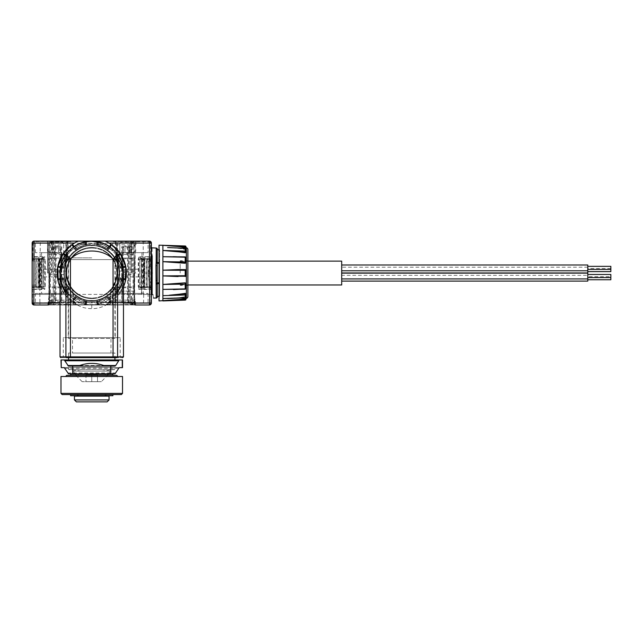 <?xml version="1.0" encoding="UTF-8"?>
<svg xmlns="http://www.w3.org/2000/svg" width="643" height="643" viewBox="0 0 643 643"><rect width="100%" height="100%" fill="white"/><g stroke="black" fill="none" stroke-linecap="round" stroke-linejoin="round"><path stroke-width="0.48" stroke-dasharray="3.21 2.41" d="M39.914 304.774L149.353 304.774L39.914 304.774L39.914 302.869L151.274 302.869A1.921 1.921 90 0 1 149.353 304.774L132.667 304.774M50.829 304.774L34.143 304.774A1.921 1.921 0 0 1 32.222 302.869L32.15 294.39L32.222 302.869A1.921 1.921 0 0 0 34.143 304.774L32.222 302.869L39.914 302.869L39.842 294.39L151.354 294.39L151.274 302.869L149.353 304.774M50.829 294.39L67.949 294.39L68.037 304.396L50.829 304.396L50.829 294.39L32.15 294.39L39.842 294.39L40.284 243.231L150.904 243.231L151.274 302.869L149.353 304.396M112.26 304.774L115.467 304.396L115.547 294.39L113.53 294.39L151.354 294.39L150.936 246.928L151.009 254.974L148.051 273.05L141.741 273.05L141.548 294.39L150.976 294.39L132.667 294.39L132.667 304.396L115.081 304.774M115.547 294.39L132.667 294.39M115.78 291.761L115.861 291.528C116.857 290.596 122.371 281.883 122.114 274.031L122.258 273.878C123.319 279.584 115.925 292.878 115.78 291.761L115.78 294.39L115.861 291.528L112.332 295.394L101.787 301.696L81.581 301.671L70.248 294.502L67.949 294.39M67.716 294.39L70.248 294.502L67.636 291.528L67.716 294.39L50.411 294.39L50.411 241.712L67.523 241.712L67.523 254.588L64.469 259.459C62.082 265.101 61.013 269.353 61.238 272.222L60.41 273.05L61.238 273.878C64.011 286.256 66.173 292.219 67.716 291.761L67.716 294.39M32.15 294.39L32.6 243.231L32.15 294.39L50.411 294.39M49.567 304.967L49.543 302.467L55.989 302.467L55.989 301.696L55.218 301.696L55.218 246.711L55.218 301.696A0.772 0.772 90 0 1 54.454 302.467L54.454 301.696L48.989 301.696L49.648 297.331L49.648 273.05L48.876 273.05L52.147 273.05L52.147 241.133L53.449 241.133L51.906 241.133L51.906 252.675L66.751 252.675L66.751 255.785L67.386 254.909C71.052 250.031 75.786 246.534 81.581 244.428C77.739 245.747 74.186 247.917 70.931 250.931L67.451 254.821L70.73 250.649L70.73 241.712L34.521 241.326A1.921 1.921 0 0 0 32.6 243.231A1.921 1.921 0 0 1 34.521 241.326A1.921 1.921 0 0 0 32.6 243.231L40.284 243.231L40.284 241.326L143.212 241.326L143.285 294.39M151.009 254.974L152.158 255.761L152.094 248.053L150.936 246.912L151.009 254.974L150.904 243.231A1.921 1.921 0 0 0 148.983 241.326L143.212 241.326M152.946 294.711C153.717 299.116 153.717 299.116 152.946 294.711L152.126 294.39L152.158 290.339L151.009 291.126L150.976 294.39L151.009 291.126L148.051 273.05L148.734 273.05L152.158 255.761M122.258 273.878L122.114 274.031C120.611 283.169 118.826 288.594 116.745 290.314L116.118 291.191C112.445 296.069 107.719 299.566 101.915 301.671L81.581 301.671C75.818 299.59 71.084 296.093 67.386 291.191L66.751 290.314C64.678 288.594 62.885 283.169 61.39 274.031C64.155 286.264 66.237 292.099 67.636 291.528L67.716 291.761M32.222 286.738L39.07 286.698L38.765 257.096C41.602 256.798 43.756 257.57 45.219 259.402L45.219 286.698C46.063 288.474 40.332 288.98 38.765 289.004L32.584 289.004L32.608 302.869L34.143 304.396M50.411 241.326L34.521 241.712L32.978 243.239L32.857 257.096L38.765 257.096M32.841 259.016L41.763 259.016L32.841 259.016L32.857 257.096L32.825 260.937L35.269 260.937L36.153 259.016L42.149 259.402L42.149 286.698L41.763 259.016L42.092 286.698L36.49 286.698L35.598 285.162L35.598 260.937L36.49 259.402M32.214 286.698L32.439 260.937M32.978 243.239L32.6 243.231A1.921 1.921 0 0 1 34.521 241.326L40.284 241.326M141.741 273.05L141.548 294.39M150.936 246.912L150.976 294.39L151.354 273.05M151.041 259.354L144.426 259.402L144.426 286.698L144.731 289.004L151.306 289.004L151.282 286.698L141.741 287.083L150.896 287.083L151.009 291.126M151.274 285.162L150.896 287.083M151.049 259.394L150.639 257.096L150.888 285.162L148.236 285.162L147.343 287.083L141.356 286.698L141.356 259.402L141.741 287.083L141.404 259.402L147.014 259.402L147.906 260.937L147.906 285.162L147.014 286.698M67.909 241.326L148.983 241.326A1.921 1.921 0 0 1 150.904 243.231L148.983 241.712L133.085 241.712L133.085 294.39M144.731 289.004C141.894 289.302 139.748 288.53 138.277 286.698L138.277 259.402C137.441 257.626 143.164 257.12 144.731 257.096L150.639 257.096L150.518 243.239M122.258 272.222L123.086 273.05C122.074 274.071 122.074 274.071 123.086 273.05C122.074 274.071 122.074 274.071 123.086 273.05C122.074 272.029 122.074 272.029 123.086 273.05C122.074 272.029 122.074 272.029 123.086 273.05L122.258 272.222C122.837 265.358 116.648 254.628 115.973 254.588L115.973 241.712L133.085 241.326M51.906 252.675L41.57 252.675L61.181 252.675L53.297 252.675L53.297 293.433L68.174 293.433L35.421 293.433L49.455 293.433L49.455 304.967L35.421 304.967L35.421 293.433M52.147 293.433L52.147 304.967L49.455 304.967L134.049 304.967L131.357 304.967L131.357 293.433L115.33 293.433L141.926 293.433L130.199 293.433L130.199 252.675L122.323 252.675L141.926 252.675L115.33 252.675L115.33 241.133L116.23 241.133L116.23 252.675M66.751 255.785C64.678 257.505 62.885 262.931 61.39 272.077C63.464 261.275 65.482 255.528 67.451 254.821L70.73 250.649L81.484 244.067L90.984 244.019L91.748 243.247L92.905 244.404L102.02 244.067L112.774 250.649L116.045 254.821C116.857 255.271 122.347 264.514 122.114 272.077C120.611 262.931 118.826 257.505 116.745 255.785L116.745 252.675L148.083 252.675L134.049 252.675L134.049 293.433L148.083 293.433L130.199 293.433L130.199 304.967M131.59 252.675L131.59 241.133L134.049 241.133L131.357 241.133L131.357 273.05L134.628 273.05L134.283 300.16L134.998 304.967L110.017 304.967L110.017 294.108A27.874 27.874 0 0 0 110.403 293.771L110.403 300.16L134.283 300.16M61.238 273.878L60.41 273.05C61.431 274.071 61.431 274.071 60.41 273.05C61.431 274.071 61.431 274.071 60.41 273.05C61.431 272.029 61.431 272.029 60.41 273.05C61.431 272.029 61.431 272.029 60.41 273.05L61.238 272.222M51.376 241.133L51.376 273.05L52.147 273.05L52.147 241.133L47.534 241.133L47.534 273.05L47.534 241.133M32.6 287.083L41.763 287.083L38.299 287.083L38.765 287.083L38.765 289.004M45.219 259.402L38.299 259.016L38.299 287.083L45.219 286.698M36.49 286.698L36.153 287.083L35.269 285.162L35.598 260.937M152.158 290.339L148.734 273.05M156.193 248.053L155.968 265.374L157.117 265.728L156.804 280.621M150.663 259.016L147.343 259.016L148.236 260.937L147.906 285.162M144.731 257.096L144.731 259.016L145.197 259.016L141.741 259.016L147.343 259.016L147.014 259.402M138.277 259.402L145.197 259.016L143.662 259.402L143.662 286.698L141.741 286.698L141.356 259.402L143.662 259.016M123.472 303.046L109.013 303.046L105.13 304.967L123.472 304.967L60.024 304.967L85.398 304.967L84.772 304.195A31.917 31.917 0 0 1 74.66 300.008L73.768 299.959L72.772 301.454L71.887 301.39A34.609 34.609 0 0 0 78.366 304.967L74.484 303.046L64.308 294.14L58.328 282.02M49.222 300.16L49.069 304.774L75.022 304.774L73.101 303.817L73.101 300.16L49.222 300.16L48.498 304.967L110.017 304.967L110.017 300.546L108.096 302.467L99.44 302.467L99.44 299.847A27.874 27.874 0 0 1 84.056 299.847L84.056 302.467L75.408 302.467L84.056 302.467L84.056 299.847C89.168 301.286 94.296 301.286 99.44 299.847L99.44 302.467L133.961 302.467L133.937 304.967M148.083 293.433L148.083 304.967L134.049 304.967L135.777 304.967L134.628 297.275L134.628 273.05L133.857 273.05L133.857 297.331L134.628 297.275L135.777 304.967M116.745 244.71L116.745 253.519L116.745 244.71L135.199 244.983L135.97 244.71L135.97 241.133L134.049 241.133L134.049 304.967L131.357 304.967M131.59 304.967L131.59 293.433L134.049 293.433L134.049 304.967L149.425 304.967A1.921 1.921 0 0 0 151.354 303.046L151.354 289.39L138.711 289.39L142.473 287.469L151.354 287.469L146.475 287.469L146.7 286.698L146.146 287.083L146.475 287.469L140.198 287.469L139.917 287.083L146.146 287.083M123.472 286.882A34.609 34.609 0 0 1 105.13 304.967L85.398 304.967L86.122 301.334L85.439 304.79M67.386 254.909L67.386 252.675L68.174 252.675L67.274 252.675L67.274 241.133L34.071 241.133A1.921 1.921 0 0 0 32.15 243.062L32.15 256.71L44.793 256.71L41.023 258.631L41.369 259.016L44.793 256.71L44.793 289.39L40.951 287.083L40.951 259.016L39.512 259.016L39.512 287.083L43.644 287.26L37.029 287.469L36.804 286.698L32.15 286.698L32.15 259.402L36.804 259.402L37.029 258.631L43.298 258.631L43.571 287.083L32.15 287.469L41.023 287.469L44.793 289.39L32.15 289.39L32.15 303.046A1.921 1.921 0 0 0 34.071 304.967L49.455 304.967L49.455 241.133L51.906 241.133M52.147 304.967L49.455 304.967L49.455 252.675L35.421 252.675L49.455 252.675L49.455 293.433L53.297 293.433L53.297 304.967M49.648 297.331L48.876 297.275L47.727 304.967L49.455 304.967M142.473 287.469L142.135 287.083L138.711 289.39L138.711 256.71L142.135 259.016L144.378 258.631L140.198 258.631L151.354 258.631L142.473 258.631L138.711 256.71L151.354 256.71L151.354 243.062A1.921 1.921 0 0 0 149.425 241.133L134.049 241.133L148.083 241.133L148.083 252.675M131.59 241.133L130.055 241.133L131.357 241.133L131.357 273.05L135.199 273.05L133.857 273.05L133.857 291.134L112.967 291.134A27.874 27.874 0 0 0 119.63 273.05A27.874 27.874 0 0 1 110.017 294.108L110.017 300.546A1.921 1.921 0 0 1 109.632 301.696L108.096 302.467L121.744 302.467L121.744 301.696L109.632 301.696M115.595 241.326L115.973 241.712L112.774 241.712L112.573 250.931C109.318 247.917 105.765 245.755 101.915 244.428C107.678 246.51 112.412 250.006 116.118 254.909L116.118 252.675L116.745 252.675M116.118 252.675L115.33 252.675M130.199 293.433L130.199 252.675L134.049 252.675L134.049 304.967M116.118 254.909L116.745 255.785M67.386 252.675L66.751 252.675M67.274 252.675L53.297 252.675L53.297 293.433M81.484 244.067L90.599 244.404L91.748 243.247L92.52 244.019L101.763 244.019M39.842 259.016L41.763 259.402L42.149 286.698L39.842 287.083M155.968 265.374L156.193 298.047M156.112 262.786L157.213 263.26L157.117 280.38M157.262 248.777L157.213 263.26L159.038 263.26L159.038 262.746L158.09 262.633M73.487 304.967L73.487 300.546L75.408 302.467L73.873 301.696L61.76 301.696L61.76 302.467L75.408 302.467L73.101 301.993L73.101 293.771A27.874 27.874 0 0 0 73.487 294.108L73.487 304.967M48.989 302.234L48.989 301.696L49.407 302.467L55.989 302.467M48.603 301.752L48.281 304.967M55.933 302.467L61.76 302.467A0.772 0.772 90 0 1 60.989 301.696L60.989 246.711L54.454 246.711L54.454 301.696L55.218 301.696A0.772 0.772 0 0 1 54.454 302.467M135.215 304.967L134.893 301.752L134.508 302.234L134.508 301.696L129.05 301.696L129.05 302.467A0.772 0.772 -90 0 1 128.278 301.696L128.278 246.711L129.05 246.711L121.744 246.711L121.744 301.696L122.516 301.696L122.516 246.711L121.744 246.711M129.05 302.467A0.772 0.772 0 0 1 128.278 301.696L127.507 301.696L127.507 302.467L126.044 302.467L134.508 302.234M73.768 299.959L75.729 297.026L75.094 296.592A28.839 28.839 0 0 0 86.877 301.479L85.374 301.173A28.839 28.839 0 0 1 76.372 297.452L75.729 297.026L72.772 301.454M115.065 256.396L117.613 254.676L118.047 255.311L115.499 257.031L115.065 256.396A28.646 28.646 0 0 1 120.008 268.34L123.03 267.753M120.008 277.76L123.03 278.347L122.893 279.102L119.871 278.515L120.008 277.76A28.646 28.646 0 0 1 115.065 289.704L117.613 291.424L118.473 290.146A31.724 31.724 0 0 0 122.733 279.858L122.893 279.102L119.871 278.515L119.711 279.271A28.646 28.646 0 0 1 115.925 288.426L115.065 289.704M63.496 277.76L63.633 278.515L60.611 279.102L60.763 279.858A31.724 31.724 0 0 0 65.031 290.146L65.449 290.789L67.997 289.069L67.579 288.426A28.646 28.646 0 0 1 63.786 279.271L63.633 278.515L60.611 279.102L60.474 278.347L63.496 277.76A28.646 28.646 0 0 0 68.439 289.704L65.891 291.424A31.724 31.724 0 0 0 73.382 298.915L75.102 296.359A28.646 28.646 0 0 0 87.038 301.31L86.451 304.332A31.724 31.724 0 0 0 97.045 304.332L96.458 301.31A28.646 28.646 0 0 0 108.402 296.359L110.122 298.915A31.724 31.724 0 0 0 117.613 291.424M68.439 256.396L67.997 257.031L65.449 255.311L65.031 255.954A31.724 31.724 0 0 0 60.763 266.242L60.611 266.998L63.633 267.584L63.786 266.829A28.646 28.646 0 0 1 67.579 257.674L67.997 257.031L65.449 255.311L65.891 254.676L68.439 256.396A28.646 28.646 0 0 0 63.496 268.34L60.474 267.753M72.402 247.909A31.724 31.724 0 0 0 69.042 250.899M68.616 251.341A31.724 31.724 0 0 0 68.054 251.96M75.102 249.741L73.382 247.185L74.009 246.751L75.729 249.299L75.102 249.741A28.646 28.646 0 0 1 87.038 244.79L86.451 241.776M113.562 250.014A31.724 31.724 0 0 0 110.122 247.185L108.402 249.741A28.646 28.646 0 0 0 96.458 244.79L97.045 241.776M73.495 247.113L75.094 249.508A28.839 28.839 0 0 1 86.877 244.629L86.122 244.766L85.559 241.937L86.122 244.766L85.374 244.927L84.812 242.098M60.498 267.617L63.327 268.179A28.839 28.839 0 0 1 68.206 256.396L67.772 257.031L63.352 254.073M75.094 296.592L71.887 301.39A34.609 34.609 0 0 1 63.408 292.911L68.206 289.704A28.839 28.839 0 0 1 63.327 277.921L63.464 278.676L58.248 279.713M108.41 296.592A28.839 28.839 0 0 1 96.619 301.479L97.374 301.334L98.098 304.967L97.374 301.334L98.13 301.173A28.839 28.839 0 0 0 107.124 297.452L108.41 296.592L111.609 301.39L110.725 301.454L109.728 299.959L108.836 300.008A31.917 31.917 0 0 1 98.733 304.195L98.066 304.79M123.472 278.58L120.177 277.921A28.839 28.839 0 0 1 115.29 289.704L115.732 289.077L120.153 292.026L120.088 292.911L115.29 289.704M117.693 254.789L115.29 256.396A28.839 28.839 0 0 1 120.177 268.179L120.032 267.424L122.443 266.949M98.066 241.31L97.374 244.766L96.619 244.629A28.839 28.839 0 0 1 108.41 249.508L107.775 249.074L110.725 244.645M151.354 286.698L151.354 259.402L146.7 259.402L146.7 286.698L151.354 286.698M135.199 247.515L133.961 243.456L135.199 247.515L135.199 241.133L117.516 241.133L117.516 249.942L117.516 241.133M66.759 244.71L66.759 249.114L66.759 241.133L66.759 244.71L65.988 244.983L65.988 241.133L48.297 241.133L48.297 273.05L47.534 273.05L48.297 273.05L48.49 251.325A1.342 1.342 0 0 1 49.824 252.836L49.615 254.58L63.697 254.58A28.067 28.067 0 0 1 63.681 253.631L63.681 244.983L48.297 244.983L48.297 241.133M134.049 241.133L134.049 252.675L134.049 241.133L116.23 241.133M115.33 241.133L68.174 241.133L68.174 252.675M67.274 241.133L68.174 241.133M35.421 252.675L35.421 241.133L49.455 241.133L49.455 252.675L49.455 241.133M101.787 244.404L92.52 244.019M90.984 244.019L81.581 244.428M43.298 258.631L43.684 287.083L43.298 258.631L32.15 258.631L37.358 259.016L36.804 259.402L36.804 286.698L37.133 259.402M156.112 283.314L157.213 282.84L157.262 297.323M157.117 280.702L157.133 281.441M157.117 268.782L157.117 265.728M133.857 291.134L134.435 288.699L134.435 291.134L134.435 287.759L112.646 287.759L112.646 286.915C115.435 282.767 116.865 278.081 116.938 272.857L116.857 274.971L112.646 287.759L110.709 291.134L112.967 291.134A27.874 27.874 0 0 1 110.403 293.771A11.534 11.534 0 0 1 110.709 291.134A11.534 11.534 0 0 0 110.403 293.771L110.403 303.817L108.474 304.774L134.435 304.774L134.435 300.434M73.873 301.696A1.921 1.921 0 0 1 73.487 300.546L73.487 294.108A27.874 27.874 0 0 1 63.874 273.05A27.874 27.874 0 0 0 91.748 300.932A27.874 27.874 0 0 0 119.63 273.05A27.874 27.874 0 0 1 91.748 300.932A27.874 27.874 0 0 1 63.874 273.05A27.874 27.874 0 0 0 73.101 293.771L73.101 293.771A11.534 11.534 0 0 0 72.796 291.134L70.851 286.915L49.069 286.915L49.648 291.134L49.648 273.05L48.297 273.05L51.376 273.05M121.744 302.467A0.772 0.772 0 0 0 122.516 301.696A0.772 0.772 -90 0 1 121.744 302.467L99.44 302.467L110.403 301.993L110.403 303.817M49.069 300.434L73.101 300.16L73.101 293.771A11.534 11.534 0 0 0 72.796 291.134L70.851 286.915C68.07 282.799 66.639 278.114 66.567 272.857L66.567 269.714L66.647 274.971L70.851 287.759L49.069 287.759L49.069 291.134L49.069 288.699M54.96 302.467L49.069 302.467L49.069 304.774L134.435 304.774L134.435 297.291M134.435 304.774L134.435 302.467L128.544 302.467M134.893 301.752L133.857 297.331M71.887 244.71L78.366 241.133M68.206 289.704L67.772 289.077L63.352 292.026L63.408 292.911A34.609 34.609 0 0 1 60.024 286.882M123.472 356.873L117.597 356.873L117.878 291.038L112.22 297.291L113.055 300.225L113.055 356.873L70.441 356.873L70.441 300.225A3.842 1.302 -49.8 0 0 71.285 297.291L65.618 291.038L65.907 293.216L70.441 300.225C77.264 305.988 84.362 308.785 91.748 308.616C99.135 308.785 106.24 305.988 113.055 300.225L117.597 293.216C121.318 287.638 123.279 280.911 123.472 273.05C123.303 280.01 121.439 286.006 117.878 291.038L112.22 297.291C105.565 302.467 98.749 304.959 91.748 304.774C84.755 304.959 77.932 302.467 71.285 297.291L65.618 291.038C62.058 286.006 60.193 280.01 60.024 273.05M97.045 304.332L98.556 304.035A31.724 31.724 0 0 0 108.844 299.775L110.122 298.915M122.893 266.998L119.871 267.584L122.893 266.998L122.733 266.242A31.724 31.724 0 0 0 118.473 255.954L118.047 255.311L115.499 257.031L115.925 257.674A28.646 28.646 0 0 1 119.711 266.829L120.008 268.34M110.122 247.185L108.844 246.325A31.724 31.724 0 0 0 98.556 242.065L97.8 241.913L97.214 244.927L96.458 244.79M115.499 289.069L118.047 290.789L115.499 289.069M98.556 304.035L97.969 301.012A28.646 28.646 0 0 0 107.124 297.219L107.767 296.801L109.487 299.349L107.767 296.801L108.402 296.359M97.969 301.012L96.458 301.31M97.214 301.173L97.8 304.187L97.214 301.173M86.451 304.332L85.696 304.187L86.283 301.173L87.038 301.31M73.382 298.915L74.009 299.349L75.729 296.801L74.009 299.349L74.652 299.775A31.724 31.724 0 0 0 84.94 304.035L85.696 304.187L86.283 301.173L85.535 301.012A28.646 28.646 0 0 1 76.372 297.219L75.102 296.359M85.535 245.087L84.94 242.065A31.724 31.724 0 0 0 74.652 246.325L74.009 246.751L75.729 249.299L76.372 248.881A28.646 28.646 0 0 1 85.535 245.087L87.038 244.79M68.439 289.704L67.997 289.069L65.449 290.789L65.891 291.424M60.611 266.998L63.633 267.584L63.496 268.34M86.283 244.927L85.696 241.913L86.283 244.927M97.8 241.913L97.214 244.927L97.969 245.087A28.646 28.646 0 0 1 107.124 248.881L108.402 249.741M107.767 249.299L109.487 246.751L107.767 249.299M75.094 249.508L76.372 248.656A28.839 28.839 0 0 1 85.374 244.927M73.768 246.14L74.13 246.671M63.327 268.179L63.625 266.676A28.839 28.839 0 0 1 67.354 257.674L67.772 257.031L65.377 255.424M60.008 266.741L60.635 266.861M63.352 292.026L67.772 289.077L67.354 288.426A28.839 28.839 0 0 1 63.625 279.432L63.464 278.676L60.024 279.359M110.725 301.454L109.728 299.959M109.013 303.046L119.188 294.14L125.176 282.02M111.609 244.71L105.13 241.133M120.177 277.921L119.871 279.432A28.839 28.839 0 0 1 116.15 288.426L115.732 289.077L120.153 292.026M125.248 279.713L123.472 279.359M115.29 256.396L116.15 257.674A28.839 28.839 0 0 1 119.871 266.676L120.032 267.424L122.861 266.861M118.127 255.424L115.732 257.031L118.127 255.424M97.937 241.937L97.374 244.766L98.13 244.927A28.839 28.839 0 0 1 107.124 248.656L107.775 249.074L109.374 246.671M142.135 259.016L142.545 259.016L142.931 287.469L139.812 287.083L139.812 259.016L139.812 287.083L139.917 259.016L146.146 259.016M119.63 273.05A27.874 27.874 0 0 0 117.516 262.4L116.745 260.704L116.745 253.543L116.745 260.704L117.516 262.4L117.516 254.749L117.516 262.4A27.874 27.874 0 0 1 119.63 273.05A27.874 27.874 0 0 0 91.748 245.176A27.874 27.874 0 0 0 63.874 273.05A27.874 27.874 0 0 1 91.748 245.176A27.874 27.874 0 0 1 119.63 273.05M135.97 244.71L135.97 241.133M47.534 244.71L48.297 244.983L48.297 247.515L49.543 243.456L48.297 247.515M65.988 241.133L65.988 249.942L65.988 244.983L63.681 244.983L63.681 244.019A1.921 1.921 0 0 0 63.295 242.869L49.841 242.869A1.921 1.921 0 0 0 49.543 243.456A1.921 1.921 0 0 1 51.376 242.098L61.76 242.098L63.295 242.869M66.759 249.114L66.759 253.519L66.759 249.114M66.759 253.543L66.759 260.704L66.759 253.543M65.988 262.4A27.874 27.874 0 0 0 63.874 273.05A27.874 27.874 0 0 1 65.988 262.4L66.759 260.704L65.988 262.4L65.988 254.749L65.988 262.4M37.358 259.016L43.579 259.016L43.684 287.083L41.369 287.083M159.038 262.746L159.617 262.746L159.617 249.982L159.617 262.746L159.038 262.746L159.038 249.982L159.038 263.26L159.617 263.26L159.038 263.26L159.038 283.354A1.921 0.86 180 0 0 157.84 283.539M134.435 302.467L108.474 302.467L108.474 304.774L75.022 304.774L75.022 302.467L49.069 302.467L49.069 291.134L49.069 300.16M134.435 300.16L110.403 300.16L110.403 301.993M97.519 304.774L97.519 302.467L84.056 302.467L85.985 302.467L85.985 304.774M49.069 291.134L49.648 291.134M64.067 273.05A27.689 27.689 0 0 0 91.748 300.739A27.689 27.689 0 0 0 119.437 273.05A27.689 27.689 0 0 0 91.748 245.369A27.689 27.689 0 0 0 64.067 273.05A27.689 27.689 0 0 0 91.748 300.739A27.689 27.689 0 0 0 119.437 273.05A27.689 27.689 0 0 0 91.748 245.369A27.689 27.689 0 0 0 64.067 273.05A27.689 27.689 0 0 1 91.748 245.369A27.689 27.689 0 0 1 119.437 273.05A27.689 27.689 0 0 1 91.748 300.739A27.689 27.689 0 0 1 64.067 273.05A27.689 27.689 0 0 1 91.748 245.369A27.689 27.689 0 0 1 119.437 273.05A27.689 27.689 0 0 1 91.748 300.739A27.689 27.689 0 0 1 64.067 273.05A27.689 27.689 0 0 0 91.748 300.739A27.689 27.689 0 0 0 119.437 273.05A27.689 27.689 0 0 0 91.748 245.369A27.689 27.689 0 0 0 64.067 273.05A27.689 27.689 0 0 1 91.748 245.369A27.689 27.689 0 0 1 119.437 273.05A27.689 27.689 0 0 1 91.748 300.739A27.689 27.689 0 0 1 64.067 273.05M120.201 242.869L121.744 242.098L132.12 242.098A1.921 1.921 0 0 1 133.961 243.456A1.921 1.921 0 0 0 133.656 242.869L120.201 242.869A1.921 1.921 0 0 0 119.823 244.019L119.823 253.631A28.067 28.067 0 0 1 119.807 254.58L133.889 254.58L133.672 252.836A1.342 1.342 0 0 1 135.006 251.325L135.199 273.05L135.97 273.05L135.199 273.05L135.199 241.133M66.181 273.05A25.567 25.567 0 0 0 91.748 298.617A25.567 25.567 0 0 0 117.323 273.05A25.567 25.567 0 0 0 91.748 247.483A25.567 25.567 0 0 0 66.181 273.05A25.567 25.567 0 0 1 91.748 247.483A25.567 25.567 0 0 1 117.323 273.05A25.567 25.567 0 0 1 91.748 298.617A25.567 25.567 0 0 1 66.181 273.05M73.101 303.817L73.101 301.993M49.069 304.774L49.069 302.467M64.839 291.03L64.798 290.138A31.917 31.917 0 0 1 60.611 280.026L60.008 279.367M123.488 279.367L122.893 280.026A31.917 31.917 0 0 1 118.706 290.138L118.658 291.03M143.228 258.631L143.228 287.083L140.198 287.083L139.812 259.016L140.254 258.631L139.852 258.848M142.135 287.083L143.992 287.083L143.992 259.016L140.198 258.848M127.507 246.711L127.507 301.696L122.516 301.696L122.516 246.711L128.278 246.711L128.278 301.696L129.05 301.696L129.05 246.711M133.656 242.869L132.12 242.098L121.744 242.098A1.921 1.921 0 0 0 119.823 244.019L119.823 253.631A28.067 28.067 0 0 1 119.807 254.58L119.341 258.799L134.403 258.799L133.672 252.836A1.342 1.342 0 0 1 135.006 251.325L135.777 251.325L135.777 249.974A3.842 3.842 0 0 0 135.609 248.857L135.777 251.325L135.199 251.325M48.297 251.325L47.727 251.325L47.887 248.857A3.842 3.842 0 0 0 47.727 249.974L47.727 251.325L48.49 251.325A1.342 1.342 0 0 1 49.824 252.836L49.093 258.799L49.615 254.58L63.697 254.58A28.067 28.067 0 0 1 63.681 253.631L63.681 244.019A1.921 1.921 0 0 0 61.76 242.098L51.376 242.098L49.841 242.869M60.217 302.467L60.217 246.711L54.454 246.711M60.217 246.711L60.989 246.711L60.989 301.696A0.772 0.772 0 0 0 61.76 302.467M47.727 304.967L48.876 297.275L48.876 273.05L49.069 297.291M159.038 283.354L159.617 282.84L159.617 296.126L159.617 283.354L157.213 282.84M159.038 282.84L159.617 282.84L159.617 263.26L159.617 282.84L159.038 282.84L159.038 263.26M159.617 273.05L159.617 249.597L159.617 273.05M85.985 302.467L97.519 302.467M134.435 291.134L110.709 291.134L112.453 287.992M66.567 271.089L49.069 271.089L49.069 287.759L49.093 258.799L64.163 258.799L63.697 254.58L66.567 269.891M134.435 288.699L134.435 258.189L134.435 286.915L112.453 287.204M139.812 273.05L139.812 269.208L139.812 273.05M43.684 273.05L43.684 269.208L43.684 273.05M159.038 300.932L159.038 245.176M59.839 252.289A1.342 1.342 0 0 1 58.489 253.631L53.875 253.631A1.342 1.342 0 0 1 52.533 252.289L52.533 247.29A1.342 1.342 0 0 1 53.875 245.939L58.489 245.939A1.342 1.342 0 0 1 59.839 247.29L59.839 252.289A1.342 1.342 0 0 1 58.489 253.631L53.875 253.631A1.342 1.342 0 0 1 52.533 252.289L52.533 247.29A1.342 1.342 0 0 1 53.875 245.939L58.489 245.939A1.342 1.342 0 0 1 59.839 247.29L59.839 252.289M134.435 259.016L133.889 254.58L119.807 254.58L116.938 269.891L116.938 272.857L116.938 269.891M129.629 253.631L125.007 253.631A1.342 1.342 0 0 1 123.665 252.289L123.665 247.29A1.342 1.342 0 0 1 125.007 245.939L129.629 245.939A1.342 1.342 0 0 1 130.971 247.29L130.971 252.289A1.342 1.342 0 0 1 129.629 253.631L125.007 253.631A1.342 1.342 0 0 1 123.665 252.289L123.665 247.29A1.342 1.342 0 0 1 125.007 245.939L129.629 245.939A1.342 1.342 0 0 1 130.971 247.29L130.971 252.289A1.342 1.342 0 0 1 129.629 253.631M112.734 357.645L113.055 356.873L117.597 356.873A0.772 0.691 -90 0 1 116.905 357.645C124.581 357.645 124.581 357.645 116.905 357.645L66.599 357.645C58.923 357.645 58.923 357.645 66.599 357.645A0.772 0.691 -90 0 1 65.907 356.873L60.024 356.873M124.437 273.05L124.437 269.208L124.437 273.05M59.068 273.05L59.068 269.208L59.068 273.05M66.567 269.714L64.163 257.956L49.093 257.956L49.069 259.016M49.069 271.089L49.069 258.189M91.748 247.676C79.145 246.582 65.281 260.439 66.374 273.05C65.281 285.661 79.137 299.525 91.748 298.432C104.359 299.525 118.224 285.661 117.13 273.05C118.224 260.439 104.359 246.582 91.748 247.676C104.359 246.582 118.224 260.439 117.13 273.05C118.224 285.661 104.359 299.525 91.748 298.432C79.137 299.525 65.281 285.661 66.374 273.05C65.281 260.439 79.145 246.582 91.748 247.676M116.938 269.714L119.341 257.956L134.435 258.189M91.748 357.645L62.524 357.645L91.748 357.645M58.489 252.482L58.489 246.711L53.875 246.711L53.875 252.482L58.489 252.482L58.489 246.711L53.875 246.711L53.875 247.868L58.489 247.868M91.748 248.053A24.997 24.997 0 0 0 66.759 273.05A24.997 24.997 0 0 0 91.748 298.047A24.997 24.997 0 0 1 66.759 273.05A24.997 24.997 0 0 1 91.748 248.053A24.997 24.997 0 0 1 116.745 273.05A24.997 24.997 0 0 1 91.748 298.047A24.997 24.997 0 0 0 116.745 273.05A24.997 24.997 0 0 0 91.748 248.053M66.567 271.933A25.214 25.214 0 0 0 66.591 274.625L66.647 274.971M49.069 274.625L66.591 274.625M116.857 274.971L134.435 274.625M134.435 271.089L116.938 271.089M116.913 274.625A25.214 25.214 0 0 0 116.938 271.933M129.629 252.482L129.629 246.711L125.007 246.711L125.007 252.482L129.629 252.482L129.629 246.711L125.007 246.711L125.007 252.482M178.071 276.546L162.888 275.903L185.24 275.799L185.192 276.482L185.956 275.606L185.192 276.394A109.744 14.323 180 0 1 179.148 276.53A109.744 14.323 180 0 0 185.192 276.394L185.192 276.482A0.772 0.764 0 0 0 185.956 275.718L185.956 273.05L185.956 275.718L185.24 275.799L185.192 276.482A0.772 0.764 -0 0 1 185.192 276.482L178.071 276.546L185.192 276.482L185.956 275.718L185.956 270.381L185.192 269.714L185.956 270.494L185.956 273.05L185.956 270.381A0.772 0.764 180 0 0 185.192 269.618A0.772 0.764 180 0 1 185.2 269.618L185.24 270.301L162.888 270.197L179.148 269.57A109.744 14.323 0 0 1 185.192 269.714A109.744 14.323 0 0 0 180.193 269.594M179.148 283.258L162.888 284.447L185.24 284.134L185.192 289.053A0.772 0.611 0 0 0 185.956 288.442L185.956 283.82A0.772 0.707 0 0 0 185.192 283.113L185.24 284.134L185.956 283.82L185.192 282.84A109.744 41.996 0 0 1 179.148 283.258L185.192 282.84M173.441 289.591L179.148 289.286A109.744 66.808 180 0 0 185.192 288.627L185.956 287.911L185.956 283.483M172.131 298.368L179.148 297.685A109.744 101.393 180 0 0 185.192 296.688L185.956 296.238L185.956 297.042A0.772 0.699 0 0 1 185.24 297.741L185.192 297.339L185.24 297.741L162.888 298.497L179.148 297.685A109.744 101.393 180 0 0 185.192 296.688L185.956 296.238L185.956 294.373A0.772 0.466 0 0 0 185.192 293.907L185.24 294.992L162.888 295.643L162.888 289.39L185.224 289.213L185.956 288.442A0.772 0.611 0 0 1 185.192 289.053L162.888 289.39L162.888 261.653L179.148 262.842A109.744 41.996 180 0 1 185.192 263.26L185.956 262.617L185.956 258.189L185.192 257.473L185.956 258.189L185.956 257.658A0.772 0.611 180 0 0 185.192 257.047A0.772 0.611 180 0 1 185.956 257.658A0.772 0.45 0 0 0 185.24 257.208L162.888 256.718L179.148 256.814A109.744 66.808 0 0 1 185.192 257.473A109.744 66.808 0 0 0 181.647 257.063M179.092 294.213L173.554 294.84M171.11 295.081L169.157 295.25M185.192 293.353A109.744 87.07 0 0 1 179.148 294.205L185.192 293.907L185.192 293.353L185.956 293.682L185.956 294.373A0.772 0.627 0 0 1 185.24 294.992L185.24 297.741L185.956 297.042L185.956 294.373M185.956 299.349L185.956 298.344L185.192 298.416A109.744 108.812 0 0 1 179.148 299.485L173.425 300.209M171.118 300.418L185.24 300.112M185.24 288.892A0.772 0.45 0 0 0 185.956 288.442L185.956 287.911L185.192 288.627A109.744 66.808 180 0 1 179.148 289.286L185.192 289.053L185.192 288.627L185.192 289.053L179.148 289.286M172.131 247.74L179.148 248.415A109.744 101.393 0 0 1 185.192 249.412L185.956 249.87L185.956 252.418L185.192 252.747A109.744 87.07 180 0 0 179.148 251.895L162.888 250.465L162.888 261.653L185.24 261.966L185.192 262.995A0.772 0.707 180 0 0 185.956 262.28L185.956 257.658L185.224 256.895L173.176 256.501L185.192 257.047L185.24 257.481M171.448 245.714L179.148 246.615A109.744 108.812 180 0 1 185.192 247.684L185.956 247.756L185.956 246.751M185.24 245.988L185.192 246.992L185.956 246.888A0.772 0.764 0 0 0 185.24 246.124L169.278 245.554M185.192 248.769L179.148 248.415L185.192 248.769L185.192 249.412L185.24 248.359A0.772 0.699 0 0 1 185.956 249.058L185.24 248.359L185.956 249.87L185.192 249.412A109.744 101.393 0 0 0 179.148 248.415L171.231 247.692M168.988 247.603L185.24 248.359L185.24 249.42M53.875 252.482L53.875 247.868M129.629 247.868L125.007 247.868M62.524 357.645L63.295 356.873L91.748 356.873L63.295 356.873L63.295 337.647L120.201 337.647L120.201 356.873L91.748 356.873L120.201 356.873L120.972 357.645M120.201 337.647L63.295 337.647M185.192 298.416L185.24 299.976A0.772 0.764 -0 0 0 185.956 299.212L179.148 299.485M167.614 298.529L185.24 297.805L185.956 297.042L185.192 297.339L185.192 296.688L185.192 297.339L179.148 297.685L185.192 297.339M187.877 249.597L187.877 296.511M185.956 252.418L185.956 251.726A0.772 0.627 0 0 0 185.24 251.108L185.192 252.201A0.772 0.466 180 0 0 185.956 251.726M162.888 245.176L162.888 250.465L185.24 251.108M179.148 269.57L185.192 269.618L185.24 275.799M68.295 337.647L115.21 337.647L68.295 337.647L68.295 259.595L115.21 259.595L115.21 337.647M187.877 273.05L187.877 260.745L187.877 273.05M185.956 262.28L185.24 261.966L185.24 260.745M178.071 269.554L185.192 269.61L185.956 270.381L185.24 270.301M180.193 273.05L180.193 260.745L180.193 273.05M91.748 257.851L68.56 257.851L91.748 257.851M68.56 257.851L68.56 338.419L114.936 338.419L114.936 257.851L115.21 259.595L68.295 259.595L68.56 257.851M114.936 338.419L68.56 338.419M341.69 261.13L341.69 284.97M72.522 338.419L110.974 338.419L72.522 338.419L72.522 353.031L110.974 353.031L110.974 338.419M341.69 270.068L341.69 272.954L341.69 270.068M341.69 275.325L341.69 281.095L341.69 275.325L587.782 275.325L587.782 281.095M341.69 276.032L341.69 273.146L341.69 276.032M341.69 270.775L341.69 265.004L341.69 270.775M110.974 353.031L72.522 353.031M587.782 265.004L587.782 272.954M587.782 273.146L587.782 275.325M114.936 353.031L68.56 353.031L114.936 353.031L114.936 357.645M587.782 270.068L587.782 271.611L587.782 270.068M587.782 279.753L587.782 276.675L587.782 279.753M587.782 276.032L587.782 274.489L587.782 276.032M587.782 266.355L587.782 269.425L587.782 266.355M68.56 353.031L68.56 357.645M68.56 359.951L114.936 359.951L68.56 359.951M610.85 266.355L610.85 271.611M610.85 274.489L610.85 277.567L610.85 276.675L587.782 276.675M122.516 359.951L60.989 359.951M610.85 276.675L610.85 279.753M122.516 367.643L60.989 367.643M115.025 373.792L68.48 373.792M91.748 373.792L105.211 373.792L91.748 373.792M78.293 366.108L105.211 366.108L78.293 366.108M115.049 366.108L68.447 366.108M114.824 367.643L68.68 367.643L114.824 367.643L114.824 369.564L68.68 369.564L114.824 369.564L101.899 371.067L81.605 371.067L102.133 371.099M119.204 367.643L64.292 367.643M116.745 375.335L66.759 375.335M68.68 367.643L68.68 369.564L81.372 371.099M112.903 374.178L70.601 374.178M91.748 371.099C78.358 371.099 78.358 371.099 91.748 371.099C78.358 371.099 78.358 371.099 91.748 371.099M73.487 371.099L110.017 371.099L73.487 371.099L74.62 373.792M101.361 381.677L82.135 381.677L101.361 381.677L108.675 374.178M97.519 381.677L85.985 381.677L97.519 381.677L97.519 374.949L91.748 374.949L91.748 381.677L91.748 374.949L97.519 374.949L97.519 381.677M122.516 376.485L60.989 376.485M85.985 374.949L91.748 374.949L85.985 374.949L85.985 381.677L85.985 374.949M122.516 393.403L60.989 393.403M121.358 394.561L62.146 394.561M91.748 394.561L112.903 394.561L91.748 394.561M112.903 395.71L70.601 395.71M91.748 395.71L76.943 395.71L91.748 395.71M109.053 396.096L74.443 396.096M109.053 399.938L74.443 399.938M107.132 401.867L76.372 401.867M143.662 294.39L143.59 304.774M112.332 295.394L112.316 304.396L71.236 304.774M68.415 304.774L68.037 304.396L71.18 304.396L71.172 295.394M150.896 302.869L151.161 273.05M32.23 285.162L35.598 285.162M150.904 243.231A1.921 1.921 0 0 0 148.983 241.326A1.921 1.921 0 0 1 150.904 243.231M151.057 260.937L147.906 260.937M67.386 291.191L67.386 293.433M68.174 293.433L68.174 304.967M115.33 304.967L115.33 293.433M116.118 293.433L116.118 291.191M116.745 293.433L116.745 290.314M131.357 252.675L131.357 241.133M66.751 290.314L66.751 293.433M52.147 241.133L52.147 252.675M143.662 287.083L144.812 286.698L138.277 286.698M67.274 304.967L67.274 293.433M116.23 293.433L116.23 304.967M51.906 293.433L51.906 304.967M112.71 241.326L70.786 241.326M38.684 259.402L38.684 286.698L39.842 286.698L39.842 259.402L38.684 259.402M144.812 286.698L144.812 259.402L144.812 286.698M108.096 304.967L108.096 302.467M75.408 302.467L75.408 304.967M50.556 302.467L50.556 304.967M132.948 302.467L132.948 304.967M74.484 303.046L60.024 303.046M86.877 301.479L86.186 304.967M86.877 244.629L86.315 241.8M68.206 256.396L66.052 254.958M63.327 277.921L60.024 278.58M96.619 301.479L97.318 304.967M120.177 268.179L122.676 267.681M108.41 249.508L110.009 247.113M97.181 241.8L96.619 244.629M130.199 252.675L130.199 241.133M53.297 241.133L53.297 252.675M156.193 284.214L157.262 283.893A1.921 0.86 180 0 1 157.318 283.828M157.84 262.561L157.262 262.207M74.66 300.008L76.372 297.452M84.772 304.195L85.374 301.173M98.733 304.195L98.13 301.173M108.836 300.008L107.124 297.452M117.516 254.54L117.516 249.942L117.516 254.54M65.988 249.942L65.988 254.54L65.988 249.942M55.989 246.711L55.989 301.696L61.76 301.696L61.76 246.711M143.228 287.469L143.992 287.083L144.378 258.631L142.473 258.631M39.127 258.631L39.504 287.083L41.023 287.469M51.295 302.467L51.295 304.774M132.209 304.774L132.209 302.467M123.279 246.711L123.279 302.467M91.748 304.774L91.748 308.616M97.969 245.087L98.556 242.065M108.844 246.325L107.124 248.881M115.925 257.674L118.473 255.954M122.733 266.242L119.711 266.829M119.711 279.271L122.733 279.858M118.473 290.146L115.925 288.426M107.124 297.219L108.844 299.775M74.652 299.775L76.372 297.219M85.535 301.012L84.94 304.035M67.579 288.426L65.031 290.146M60.763 279.858L63.786 279.271M63.786 266.829L60.763 266.242M65.031 255.954L67.579 257.674M76.372 248.881L74.652 246.325M74.773 246.253L76.372 248.656M60.796 266.106L63.625 266.676M67.354 257.674L64.951 256.075M63.625 279.432L60.611 280.026M64.798 290.138L67.354 288.426M122.893 280.026L119.871 279.432M116.15 288.426L118.706 290.138M118.545 256.075L116.15 257.674M119.871 266.676L122.7 266.106M108.731 246.253L107.124 248.656M98.692 242.098L98.13 244.927M146.363 259.402L146.363 286.698M40.276 258.631L39.119 258.631M40.276 287.469L40.276 259.016L43.684 259.016M71.052 287.992L71.052 287.204M55.137 302.041L54.454 302.041M129.05 302.041L128.504 301.696M65.907 293.216L65.907 356.873L70.441 356.873L70.77 357.645M121.744 302.041L122.427 302.041M132.128 241.133L132.128 273.05M61.214 301.696L61.76 302.041M91.748 245.747C78.245 244.533 63.231 259.547 64.453 273.05C63.231 286.561 78.245 301.575 91.748 300.353C99.737 301.446 118.682 293.256 119.051 273.05C118.682 252.844 99.737 244.653 91.748 245.747C99.737 244.653 118.682 252.844 119.051 273.05C118.682 293.256 99.737 301.446 91.748 300.353C78.245 301.575 63.231 286.561 64.453 273.05C63.231 259.547 78.245 244.533 91.748 245.747M65.393 262.714L65.393 263.284M118.111 262.714L118.111 263.284M162.888 300.932L162.888 295.643M186.366 247.716L186.366 298.384M185.192 257.047L185.192 257.473L185.192 257.047L179.148 256.814M185.192 247.684L185.192 246.992L179.148 246.615M185.192 252.747L185.192 252.201L179.148 251.895M185.192 263.26L179.148 262.842M115.941 372.972L67.563 372.972M64.943 368.222L118.561 368.222M79.756 365.521L103.74 365.521M130.055 293.433L130.055 304.967M130.055 241.133L130.055 252.675M53.449 241.133L53.449 252.675M53.449 293.433L53.449 304.967M122.323 252.675L122.323 272.278M122.323 273.822L122.323 293.433M141.926 252.675L141.926 293.433M61.181 252.675L61.181 272.278M61.181 273.822L61.181 293.433M41.57 252.675L41.57 293.433M159.617 249.982L159.038 249.982M43.25 258.631L37.029 258.631M159.617 296.126L159.038 296.126M159.617 249.597L159.038 249.597M159.617 296.503L159.038 296.503M124.437 269.208L139.812 269.208M124.437 276.892L139.812 276.892M43.684 276.892L59.068 276.892M43.684 269.208L59.068 269.208M185.956 249.058L185.24 248.294L167.622 247.571M187.877 285.355L180.193 285.355M187.877 260.745L180.193 260.745M180.193 261.13L187.877 261.13M180.193 284.97L187.877 284.97M587.782 267.191L341.69 267.191M610.85 268.533L587.782 268.533M78.293 374.178L78.293 375.335M105.211 374.178L105.211 375.335M76.372 375.335L75.215 374.178M107.132 375.335L108.281 374.178M108.876 373.792L110.017 371.099M82.135 381.677L74.821 374.178M78.1 394.561L76.943 395.71M105.404 394.561L106.553 395.71M78.293 394.561L78.293 395.71M105.211 394.561L105.211 395.71"/><path stroke-width="0.96" d="M152.158 255.761L152.126 294.39L151.354 294.39L152.946 294.711C153.717 299.116 153.717 299.116 152.946 294.711M151.161 273.05L152.319 273.05M159.038 296.126A1.921 1.921 0 0 0 157.262 297.323A1.157 1.157 0 0 1 156.193 298.047L155.968 265.374L156.193 261.886L156.112 262.786L157.205 263.308M134.998 304.967L149.425 304.967L149.666 303.046L123.472 303.046M60.024 303.046L33.83 303.046L34.071 304.967L48.498 304.967M135.777 304.967L148.083 304.967M35.421 304.967L47.727 304.967M156.804 280.621L155.968 280.734L157.117 280.38L157.262 248.777A1.157 1.157 0 0 0 156.193 248.053L151.354 247.788M155.968 265.374L157.117 265.728L157.117 280.702M123.03 278.347A31.724 31.724 0 0 0 123.03 267.753L122.893 266.998M60.611 266.998L60.474 267.753A31.724 31.724 0 0 0 60.474 278.347M73.382 247.185A31.724 31.724 0 0 0 72.402 247.909M69.042 250.899A31.724 31.724 0 0 0 68.616 251.341M68.054 251.96A31.724 31.724 0 0 0 67.097 253.093M65.618 291.038C61.857 285.355 59.992 279.359 60.024 273.05C60.008 268.043 61.969 263.421 65.907 259.169L67.057 253.133C62.765 258.639 60.442 264.667 60.08 271.217L60.024 273.05C60.257 265.173 62.596 258.534 67.057 253.133L67.057 253.141C73.913 245.28 82.151 241.342 91.748 241.326A31.724 31.724 0 0 0 86.451 241.776L84.94 242.065M66.952 253.262A31.724 31.724 0 0 0 65.891 254.676M97.8 241.913L97.045 241.776A31.724 31.724 0 0 0 91.748 241.326C101.329 241.326 109.567 245.264 116.447 253.133C120.9 258.534 123.247 265.173 123.472 273.05L123.472 356.873L122.7 357.645M117.613 254.676A31.724 31.724 0 0 0 116.447 253.141L117.597 259.169C121.535 263.421 123.496 268.043 123.472 273.05C123.512 279.359 121.648 285.355 117.878 291.038M116.238 252.892A31.724 31.724 0 0 0 113.562 250.014M74.484 243.062L32.15 243.062A1.921 1.921 0 0 1 34.071 241.133L33.83 303.046L32.15 303.046A1.921 1.921 0 0 0 34.071 304.967A1.921 1.921 0 0 1 32.15 303.046L32.15 243.062A1.921 1.921 0 0 1 34.071 241.133L149.425 241.133A1.921 1.921 0 0 1 151.354 243.062L151.354 303.046A1.921 1.921 0 0 1 149.425 304.967A1.921 1.921 0 0 0 151.354 303.046L149.666 303.046L149.425 241.133A1.921 1.921 0 0 1 151.354 243.062L109.013 243.062M60.024 286.882A34.609 34.609 0 0 1 78.366 241.133L77.715 241.422M120.153 254.073L118.127 255.424L120.153 254.073L120.088 253.189L111.609 244.71A34.609 34.609 0 0 1 123.472 286.882M151.354 289.39L151.354 286.698M151.354 259.402L151.354 256.71M117.516 241.133L135.199 241.133M48.297 241.133L65.988 241.133M148.083 241.133L135.97 241.133M47.534 241.133L35.421 241.133M32.15 256.71L32.15 259.402M32.15 286.698L32.15 289.39M156.112 283.314L157.213 282.84L157.117 268.782M156.193 284.214L157.262 283.893L157.213 282.84L159.038 282.84M157.133 281.441L157.213 282.84M159.038 249.982A1.921 1.921 0 0 1 157.262 248.777M58.328 282.02L57.669 267.054L63.4 253.205M60.498 267.617L57.669 267.054L58.248 266.387L60.008 266.741L60.611 266.073A31.917 31.917 0 0 1 64.798 255.962L64.839 255.07L63.352 254.073L63.408 253.189L71.887 244.71L72.772 244.645L73.768 246.14L74.66 246.092A31.917 31.917 0 0 1 84.772 241.905L85.439 241.31L85.559 241.937L85.439 241.31M97.937 241.937L98.098 241.133L98.733 241.905A31.917 31.917 0 0 1 108.836 246.092L109.728 246.14L110.725 244.645L111.609 244.71A34.609 34.609 0 0 0 105.13 241.133M60.024 279.359L58.248 279.713L57.669 279.046L60.024 278.58M125.176 282.02L125.835 267.054L120.096 253.205M123.472 278.58L125.835 279.046L125.248 279.713L123.472 279.359M122.443 266.949L125.248 266.387L125.835 267.054L122.676 267.681M72.772 244.645L74.13 246.671M58.248 266.387L60.635 266.861M91.708 241.326C81.597 241.607 73.374 245.546 67.057 253.133C66.534 254.371 67.66 256.38 70.441 259.169C80.496 248.311 103.001 248.311 113.055 259.169C115.836 256.38 116.97 254.371 116.447 253.133C120.707 258.607 123.03 264.603 123.416 271.113L123.472 273.05M70.77 357.645L70.441 356.873L65.907 356.873L65.907 259.169L70.441 259.169L70.441 356.873L113.055 356.873L113.055 259.169L117.597 259.169L117.597 356.873A0.772 0.691 -90 0 1 116.905 357.645C124.581 357.645 124.581 357.645 116.905 357.645L66.599 357.645C58.923 357.645 58.923 357.645 66.599 357.645A0.772 0.691 -90 0 1 65.907 356.873L60.024 356.873L60.024 273.05C60.225 280.919 62.178 287.638 65.907 293.216M64.839 255.07L65.377 255.424M118.658 255.07L118.706 255.962A31.917 31.917 0 0 1 122.893 266.073L123.488 266.741L125.248 266.387M123.488 266.741L122.861 266.861M109.728 246.14L109.374 246.671M185.24 245.988L185.24 246.124A0.772 0.764 180 0 1 185.956 246.888L185.192 246.992L185.24 246.124L162.888 245.321L179.148 246.615A109.744 108.812 180 0 1 185.192 247.684L185.956 247.756L185.956 246.751A0.772 0.772 0 0 0 185.24 245.988L159.038 245.176L159.038 300.932L179.148 299.485A109.744 108.812 -0 0 0 185.192 298.416L185.956 298.344L185.956 299.349A0.772 0.772 0 0 1 185.24 300.112L185.192 299.116L185.956 299.212A0.772 0.764 180 0 1 185.24 299.976L162.888 300.779L162.888 298.497L172.131 298.368M179.148 289.286L173.441 289.591M169.157 295.25L179.092 294.213M173.297 294.872L171.11 295.081M173.425 300.209L171.118 300.418M185.192 293.353L185.192 293.907L179.148 294.205A109.744 87.07 -0 0 0 185.192 293.353L185.956 293.682L185.956 297.042A0.772 0.699 180 0 1 185.24 297.741L162.888 298.497L162.888 295.643L185.24 294.992L185.192 293.907A0.772 0.466 0 0 1 185.956 294.373L185.956 297.042L185.24 297.805L167.622 298.529M185.956 283.483L185.24 284.134L162.888 284.447L179.148 283.258A109.744 41.996 -0 0 0 185.192 282.84L185.956 283.483L185.956 288.442L185.224 289.213L162.888 289.39L185.24 288.892L185.192 283.113A0.772 0.707 0 0 1 185.956 283.82L185.956 288.442A0.772 0.45 180 0 1 185.24 288.892L185.24 288.892M178.071 276.546L162.888 275.903L185.956 275.718A0.772 0.764 -0 0 1 185.2 276.482L185.192 269.618A0.772 0.764 180 0 1 185.956 270.381L185.24 270.301L185.192 269.618L178.071 269.554L185.192 269.618L185.956 270.381L185.956 275.718L185.192 276.49L185.24 275.799M185.24 270.301L162.888 270.197L178.071 269.554M179.148 262.842L185.192 262.995A0.772 0.707 180 0 0 185.956 262.28L185.956 257.658A0.772 0.45 180 0 0 185.24 257.208L162.888 256.718L185.224 256.895L185.956 257.658L185.956 262.617L185.192 263.26A109.744 41.996 180 0 0 179.148 262.842L162.888 261.653L185.24 261.966L185.192 257.047M185.956 252.418L185.956 249.87L185.956 252.418L185.192 252.747A109.744 87.07 180 0 0 179.148 251.895L162.904 250.465M167.614 247.571L185.24 248.294L185.956 249.87L185.956 249.058A0.772 0.699 180 0 0 185.24 248.359L172.131 247.74M169.278 245.554L171.327 245.698M171.231 247.692L169.278 247.611M181.647 257.063A109.744 66.808 0 0 0 179.148 256.814M180.193 269.594A109.744 14.323 0 0 0 179.148 269.57M185.24 297.741L185.24 294.992A0.772 0.627 180 0 0 185.956 294.373M187.877 296.511L187.877 249.597A1.921 1.921 0 0 0 186.366 247.716L186.366 298.384A1.921 1.921 0 0 0 187.877 296.511M185.192 263.26L185.24 261.966L185.956 262.28M185.956 249.058L185.956 251.726A0.772 0.466 180 0 1 185.192 252.201L185.24 251.108L162.888 250.465L162.888 295.643M185.24 248.359L185.24 251.108A0.772 0.627 180 0 1 185.956 251.726M187.877 284.97L341.69 284.97L341.69 261.13L187.877 261.13M341.69 272.954L587.782 272.954L587.782 265.004L341.69 265.004M341.69 273.146L587.782 273.146L587.782 281.095L341.69 281.095M341.69 270.775L587.782 270.775M114.936 359.951L114.936 357.645M68.56 357.645L68.56 359.951M587.782 271.611L610.85 271.611L610.85 269.425L587.782 269.425M587.782 279.753L610.85 279.753L610.85 274.489L587.782 274.489M587.782 266.355L610.85 266.355L610.85 269.425M61.23 367.643L60.989 359.951L122.516 359.951L122.516 367.643L119.204 367.643L115.025 373.792L68.48 373.792L64.292 367.643L61.23 367.643L61.23 359.951M64.268 359.951L68.447 366.108L72.675 366.108L72.675 373.792M103.74 365.521L115.7 365.521L119.236 359.951M115.7 365.521L115.049 366.108L72.675 366.108M105.211 366.108A34.609 34.609 -90 0 0 91.748 363.383A34.609 34.609 90 0 0 78.293 366.108M70.601 375.335L70.601 374.178L112.903 374.178L112.903 375.335M65.602 376.485L66.759 375.335L116.745 375.335L117.894 376.485M91.748 376.485L122.516 376.485L122.516 393.403L60.989 393.403L60.989 376.485L91.748 376.485M60.989 393.403L62.146 394.561L121.358 394.561L122.516 393.403M70.601 394.561L70.601 395.71L112.903 395.71L112.903 394.561M74.443 396.096L109.053 396.096L109.053 399.938L74.443 399.938L74.443 396.096M74.443 399.938L76.372 401.867L107.132 401.867L109.053 399.938M156.193 261.886L157.262 262.207L156.193 261.886L156.193 248.053M86.315 241.8L86.186 241.133M71.887 244.71L73.495 247.113M66.052 254.958L63.408 253.189M120.088 253.189L117.693 254.789M110.009 247.113L111.609 244.71M97.318 241.133L97.181 241.8M157.262 297.323L157.262 283.893L159.038 283.354M159.038 262.746A1.921 0.86 0 0 1 157.262 262.207M157.213 263.26L159.038 263.26M157.84 283.539A1.921 0.86 180 0 0 157.318 283.828M112.734 357.645L113.055 356.873L123.472 356.873M162.888 245.176L162.888 250.465M185.192 298.416L185.192 299.116L179.148 299.485M185.192 282.84L179.148 283.258M179.148 251.895L185.192 252.201L185.192 252.747M179.148 246.615L185.192 246.992L185.192 247.684M185.24 249.42L185.24 251.108M185.24 257.481L185.24 260.745M122.274 359.951L122.274 367.643M110.829 373.792L110.829 366.108M65.184 360.771L118.32 360.771M67.804 365.521L79.756 365.521M156.193 298.047L153.532 298.047M116.447 253.133C112.308 248.053 107.059 244.549 100.686 242.612L91.788 241.326M60.024 356.873L60.796 357.645M185.956 298.473L186.366 298.384M185.956 247.627L186.366 247.716M185.24 300.112L162.888 300.932M587.782 278.917L341.69 278.917M610.85 277.567L587.782 277.567"/></g></svg>
